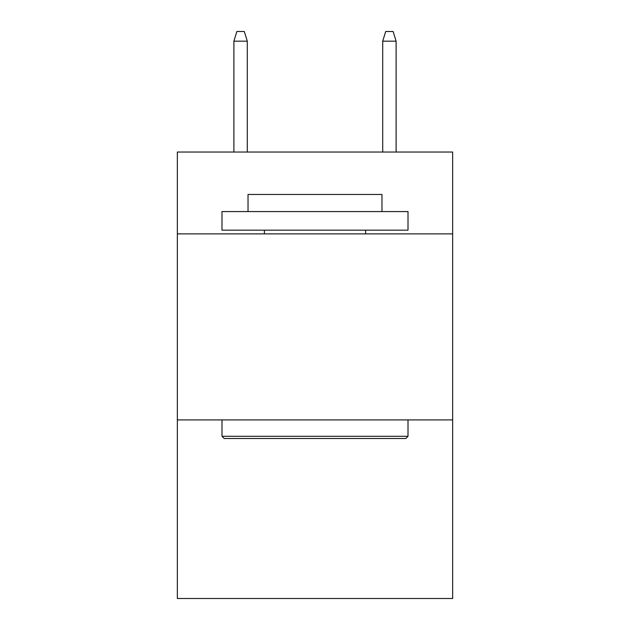 <?xml version="1.0" encoding="UTF-8"?>
<svg xmlns="http://www.w3.org/2000/svg" width="630" height="630" viewBox="0 0 630 630"><rect width="100%" height="100%" fill="white"/><g stroke="black" fill="none" stroke-linecap="round" stroke-linejoin="round"><path stroke-width="0.94" d="M452.655 233.895L452.655 152.043L177.345 152.043L177.345 233.895L452.655 233.895L452.655 598.5L177.345 598.5L177.345 233.895M452.655 419.919L177.345 419.919M224.217 438.519L221.988 436.291L408.012 436.291L405.783 438.519L224.217 438.519M408.012 211.57L408.012 230.17L221.988 230.17L221.988 211.57L408.012 211.57M248.031 211.57L248.031 194.457L381.969 194.457L381.969 211.57M408.012 419.919L408.012 436.291M221.988 419.919L221.988 436.291M365.597 230.17L365.597 233.895M264.403 230.17L264.403 233.895M247.291 152.043L247.291 41.17L233.895 41.17L233.895 152.043M233.895 41.17L236.872 31.5L244.314 31.5L247.291 41.17M382.709 41.17L385.686 31.5L393.128 31.5L396.105 41.17L382.709 41.17L382.709 152.043M396.105 41.17L396.105 152.043"/></g></svg>
